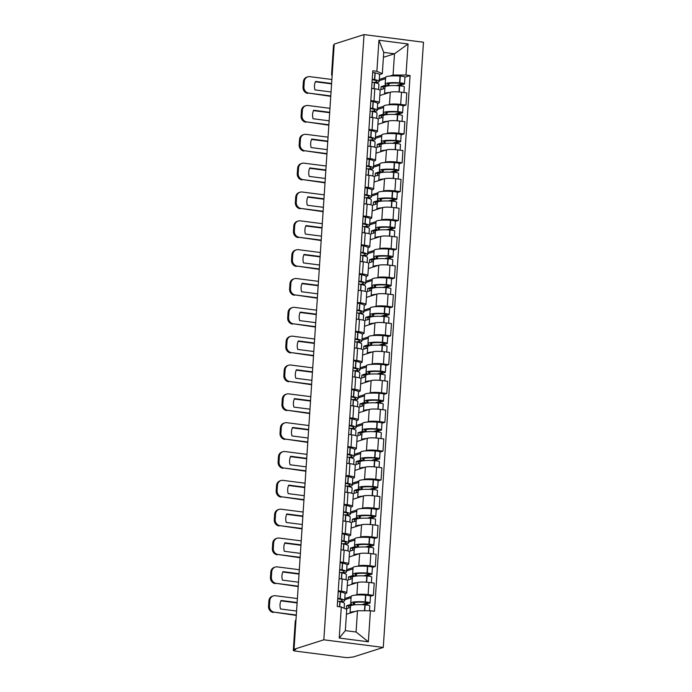 <?xml version="1.0" encoding="UTF-8"?>
<svg xmlns="http://www.w3.org/2000/svg" width="692" height="692" viewBox="0 0 692 692"><rect width="100%" height="100%" fill="white"/><g stroke="black" fill="none" stroke-linecap="round" stroke-linejoin="round"><path stroke-width="1.04" d="M294.031 649.286L295.769 649.511L293.581 650.212A3.754 0.58 -176.2 0 0 293.304 650.402A3.754 0.58 -176.2 0 0 295.631 651.103L344.677 657.4A3.754 0.58 -176.2 0 0 349.555 657.391L353.474 656.924L383.273 647.444L423.469 42.229L364.027 34.6L323.83 639.806L294.031 649.286L334.227 44.08L364.027 34.6M332.272 73.525L331.875 73.655A3.754 0.58 3.8 0 0 331.598 73.845L333.501 45.196A3.754 0.58 3.8 0 1 333.778 44.997L331.875 73.655A3.754 3.443 72.3 0 0 332.151 75.411M383.273 647.444L323.83 639.806M355.446 595.12L356.899 594.653A8.624 1.341 3.8 0 1 368.118 594.644L373.403 595.328L374.216 583.122L368.931 582.448A8.624 1.341 -176.2 0 0 357.712 582.456L347.254 585.778M344.798 598.502L351.147 596.487M346.787 592.828L347.6 580.623A8.624 1.341 -176.2 0 0 342.237 579.022L341.433 591.219A8.624 1.341 3.8 0 1 346.787 592.828A8.624 1.341 3.8 0 1 346.156 593.278L345.048 593.632M341.433 591.219L338.267 590.812M370.48 596.253L373.403 595.328M342.237 579.022L339.08 578.616M357.357 566.281L358.811 565.814A8.624 1.341 3.8 0 1 370.03 565.805L375.323 566.488L376.128 554.283L370.843 553.609A8.624 1.341 -176.2 0 0 359.624 553.617L349.175 556.948M346.718 569.672L353.067 567.648M340.187 561.973L343.344 562.38A8.624 1.341 3.8 0 1 348.707 563.989A8.624 1.341 3.8 0 1 348.067 564.438L346.96 564.793M372.391 567.414L375.323 566.488M348.707 563.989L349.512 551.784A8.624 1.341 -176.2 0 0 344.158 550.183L340.992 549.777M359.278 537.442L360.731 536.983A8.624 1.341 3.8 0 1 371.95 536.975L377.235 537.649L378.048 525.453L372.763 524.77A8.624 1.341 -176.2 0 0 361.544 524.778L351.086 528.108M348.63 540.833L354.979 538.808M342.099 533.143L345.256 533.541A8.624 1.341 3.8 0 1 350.619 535.15A8.624 1.341 3.8 0 1 349.988 535.599L348.872 535.954M374.311 538.584L377.235 537.649M350.619 535.15L351.432 522.953A8.624 1.341 -176.2 0 0 346.069 521.344L342.912 520.938M361.189 508.603L362.643 508.144A8.624 1.341 3.8 0 1 373.862 508.136L379.147 508.81L379.96 496.614L374.675 495.93A8.624 1.341 -176.2 0 0 363.456 495.948L353.007 499.269M350.55 511.993L356.89 509.978M344.01 504.304L347.176 504.71A8.624 1.341 3.8 0 1 352.539 506.31A8.624 1.341 3.8 0 1 351.899 506.76L350.792 507.115M376.223 509.744L379.147 508.81M352.539 506.31L353.344 494.114A8.624 1.341 -176.2 0 0 347.99 492.505L344.824 492.099M363.11 479.772L364.563 479.305A8.624 1.341 3.8 0 1 375.782 479.297L381.067 479.971L381.88 467.775L376.586 467.1A8.624 1.341 -176.2 0 0 365.367 467.109L354.918 470.43M352.462 483.154L358.811 481.139M345.931 475.465L349.088 475.871A8.624 1.341 3.8 0 1 354.451 477.471A8.624 1.341 3.8 0 1 353.811 477.93L352.704 478.284M378.143 480.905L381.067 479.971M354.451 477.471L355.264 465.275A8.624 1.341 -176.2 0 0 349.901 463.666L346.744 463.268M365.021 450.933L366.475 450.466A8.624 1.341 3.8 0 1 377.694 450.457L382.979 451.141L383.792 438.936L378.507 438.261A8.624 1.341 -176.2 0 0 367.288 438.27L356.838 441.591M354.382 454.315L360.722 452.3M347.842 446.625L351.008 447.032A8.624 1.341 3.8 0 1 356.363 448.641A8.624 1.341 3.8 0 1 355.731 449.091L354.624 449.445M380.055 452.066L382.979 451.141M356.363 448.641L357.176 436.436A8.624 1.341 -176.2 0 0 351.813 434.835L348.656 434.429M366.933 422.094L368.395 421.636A8.624 1.341 3.8 0 1 379.614 421.627L384.899 422.302L385.703 410.105L380.418 409.422A8.624 1.341 -176.2 0 0 369.199 409.43L358.75 412.761M356.293 425.485L362.643 423.461M349.763 417.786L352.92 418.193A8.624 1.341 3.8 0 1 358.283 419.802A8.624 1.341 3.8 0 1 357.643 420.252L356.536 420.606M381.967 423.236L384.899 422.302M358.283 419.802L359.096 407.605A8.624 1.341 -176.2 0 0 353.733 405.996L350.567 405.59M368.853 393.255L370.307 392.797A8.624 1.341 3.8 0 1 381.526 392.788L386.811 393.463L387.624 381.266L382.339 380.583A8.624 1.341 -176.2 0 0 371.12 380.591L360.662 383.922M358.205 396.646L364.554 394.622M351.674 388.956L354.84 389.362A8.624 1.341 3.8 0 1 360.195 390.963A8.624 1.341 3.8 0 1 359.563 391.413L358.456 391.767M383.887 394.397L386.811 393.463M360.195 390.963L361.008 378.766A8.624 1.341 -176.2 0 0 355.645 377.157L352.488 376.751M370.765 364.425L372.218 363.957A8.624 1.341 3.8 0 1 383.437 363.949L388.731 364.623L389.535 352.427L384.25 351.752A8.624 1.341 -176.2 0 0 373.031 351.761L362.582 355.082M360.125 367.807L366.475 365.791M353.595 360.117L356.752 360.523A8.624 1.341 3.8 0 1 362.115 362.124A8.624 1.341 3.8 0 1 361.475 362.582L360.368 362.928M385.799 365.558L388.731 364.623M362.115 362.124L362.919 349.927A8.624 1.341 -176.2 0 0 357.565 348.318L354.399 347.912M372.685 335.585L374.138 335.118A8.624 1.341 3.8 0 1 385.358 335.11L390.643 335.793L391.456 323.588L386.171 322.913A8.624 1.341 -176.2 0 0 374.952 322.922L364.494 326.243M362.037 338.968L368.386 336.952M355.506 331.278L358.664 331.684A8.624 1.341 3.8 0 1 364.027 333.293A8.624 1.341 3.8 0 1 363.395 333.743L362.279 334.098M387.719 336.719L390.643 335.793M364.027 333.293L364.84 321.088A8.624 1.341 -176.2 0 0 359.477 319.488L356.319 319.081M374.597 306.746L376.05 306.288A8.624 1.341 3.8 0 1 387.269 306.271L392.554 306.954L393.367 294.749L388.082 294.074A8.624 1.341 -176.2 0 0 376.863 294.083L366.414 297.413M363.957 310.137L370.298 308.113M357.418 302.439L360.584 302.845A8.624 1.341 3.8 0 1 365.947 304.454A8.624 1.341 3.8 0 1 365.307 304.904L364.2 305.258M389.631 307.888L392.554 306.954M365.947 304.454L366.751 292.249A8.624 1.341 -176.2 0 0 361.397 290.649L358.231 290.242M376.517 277.907L377.97 277.449A8.624 1.341 3.8 0 1 389.189 277.44L394.475 278.115L395.288 265.918L389.994 265.235A8.624 1.341 -176.2 0 0 378.775 265.244L368.326 268.574M365.869 281.298L372.218 279.274M359.338 273.608L362.496 274.015A8.624 1.341 3.8 0 1 367.859 275.615A8.624 1.341 3.8 0 1 367.218 276.065L366.111 276.419M391.551 279.049L394.475 278.115M367.859 275.615L368.672 263.418A8.624 1.341 -176.2 0 0 363.309 261.81L360.151 261.403M378.429 249.077L379.882 248.61A8.624 1.341 3.8 0 1 391.101 248.601L396.386 249.276L397.199 237.079L391.914 236.396A8.624 1.341 -176.2 0 0 380.695 236.413L370.246 239.735M367.781 252.459L374.13 250.443M361.25 244.769L364.416 245.176A8.624 1.341 3.8 0 1 369.77 246.776A8.624 1.341 3.8 0 1 369.139 247.234L368.032 247.58M393.463 250.21L396.386 249.276M369.77 246.776L370.583 234.579A8.624 1.341 -176.2 0 0 365.22 232.97L362.063 232.564M380.34 220.238L381.802 219.771A8.624 1.341 3.8 0 1 393.021 219.762L398.307 220.445L399.111 208.24L393.826 207.565A8.624 1.341 -176.2 0 0 382.607 207.574L372.158 210.896M369.701 223.62L376.05 221.604M363.17 215.93L366.327 216.337A8.624 1.341 3.8 0 1 371.69 217.945A8.624 1.341 3.8 0 1 371.05 218.395L369.943 218.75M395.374 221.371L398.307 220.445M371.69 217.945L372.504 205.74A8.624 1.341 -176.2 0 0 367.141 204.14L363.975 203.733M382.261 191.399L383.714 190.94A8.624 1.341 3.8 0 1 394.933 190.923L400.218 191.606L401.031 179.401L395.746 178.726A8.624 1.341 -176.2 0 0 384.527 178.735L374.069 182.065M371.613 194.789L377.962 192.765M365.082 187.091L368.248 187.497A8.624 1.341 3.8 0 1 373.602 189.106A8.624 1.341 3.8 0 1 372.971 189.556L371.863 189.911M397.295 192.532L400.218 191.606M373.602 189.106L374.415 176.901A8.624 1.341 -176.2 0 0 369.052 175.301L365.895 174.894M384.172 162.559L385.626 162.101A8.624 1.341 3.8 0 1 396.845 162.092L402.138 162.767L402.943 150.571L397.658 149.887A8.624 1.341 -176.2 0 0 386.439 149.896L375.99 153.226M373.533 165.95L379.882 163.926M367.002 158.26L370.159 158.667A8.624 1.341 3.8 0 1 375.522 160.267A8.624 1.341 3.8 0 1 374.882 160.717L373.775 161.072M399.206 163.701L402.138 162.767M375.522 160.267L376.327 148.071A8.624 1.341 -176.2 0 0 370.973 146.462L367.807 146.055M386.093 133.72L387.546 133.262A8.624 1.341 3.8 0 1 398.765 133.253L404.05 133.928L404.863 121.731L399.578 121.048A8.624 1.341 -176.2 0 0 388.359 121.065L377.901 124.387M375.445 137.111L381.794 135.096M368.914 129.421L372.071 129.828A8.624 1.341 3.8 0 1 377.434 131.428A8.624 1.341 3.8 0 1 376.803 131.887L375.687 132.233M401.126 134.862L404.05 133.928M377.434 131.428L378.247 119.232A8.624 1.341 -176.2 0 0 372.884 117.623L369.727 117.216M388.004 104.89L389.458 104.423A8.624 1.341 3.8 0 1 400.677 104.414L405.962 105.097L406.775 92.892L401.49 92.218A8.624 1.341 -176.2 0 0 390.271 92.226L379.822 95.548M377.365 108.272L383.705 106.257M370.825 100.582L373.991 100.989A8.624 1.341 3.8 0 1 379.354 102.598A8.624 1.341 3.8 0 1 378.714 103.047L377.607 103.402M403.038 106.023L405.962 105.097M379.354 102.598L380.159 90.392A8.624 1.341 -176.2 0 0 374.805 88.792L371.639 88.386M357.487 610.751L370.419 610.742L368.352 641.795L339.236 638.059L341.303 607.005L346.744 609.375L345.334 630.628L356.077 632.012L357.487 610.751L346.415 614.28M383.411 57.315L394.483 53.794L383.74 52.41L382.321 73.672L376.88 71.302L372.806 70.774L337.229 606.477L341.303 607.005M376.88 71.302L378.948 40.24L408.064 43.985L405.996 75.039L393.073 75.047L394.483 53.794L408.064 43.985M370.419 610.742L374.484 611.261L410.071 75.558L405.996 75.039M379.277 79.442L385.626 77.418M389.925 76.051L393.073 75.047M382.321 73.672L379.519 74.563M404.958 77.184L410.071 75.558M368.352 641.795L356.077 632.012M339.236 638.059L345.334 630.628M383.74 52.41L378.948 40.24M337.739 598.718L338.578 598.865A11.816 1.834 3.8 0 1 342.229 600.448A11.816 1.834 3.8 0 1 341.355 601.071A11.816 1.834 3.8 0 1 339.123 601.478M340.905 601.85A14.255 2.214 -176.2 0 0 343.613 601.357A14.255 2.214 -176.2 0 0 344.659 600.613A14.255 2.214 -176.2 0 0 340.256 598.701L340.057 598.658A4.732 0.735 -176.2 0 0 337.765 598.321M344.659 600.613L345.109 593.866A14.255 2.214 -176.2 0 0 340.706 591.954L340.507 591.911A4.732 0.735 -176.2 0 0 338.215 591.573M337.575 601.279A4.732 0.735 3.8 0 1 339.867 601.616L340.057 601.659A14.255 2.214 3.8 0 1 344.46 603.571L344.158 608.242M355.1 611.512A14.255 2.214 -176.2 0 0 350.057 612.861L350.507 606.114A14.255 2.214 3.8 0 1 364.9 604.843L365.168 604.869A4.732 0.735 3.8 0 1 369.839 605.915L369.519 610.742M364.58 604.825L369.684 603.199A4.732 0.735 -176.2 0 0 370.03 602.957A4.732 0.735 -176.2 0 0 365.367 601.91L365.099 601.893A14.255 2.214 -176.2 0 0 350.706 603.156A14.255 2.214 -176.2 0 0 351.796 604.099L346.606 605.751L346.407 608.709L350.42 607.429M370.03 602.957L370.48 596.21A4.732 0.735 -176.2 0 0 365.817 595.163L365.54 595.146A14.255 2.214 -176.2 0 0 351.155 596.409L350.706 603.156M351.069 597.724L344.72 599.748M354.555 602.55L354.442 604.263A11.816 1.834 3.8 0 1 353.136 603.312A11.816 1.834 3.8 0 1 365.065 602.265L367.599 602.793L361.838 604.696M348.725 607.965L348.855 606.036L354.442 604.263M297.404 598.554L275.373 595.726A5.622 5.173 72.3 0 0 273.297 595.916A5.622 5.173 72.3 0 0 269.802 600.604L269.447 605.967A5.622 5.173 72.3 0 0 274.283 612.178L296.28 615.413M296.306 615.006L274.283 612.178M348.855 606.036L346.606 605.751M297.11 602.94L280.9 600.855M273.357 612.472A5.622 5.173 -107.7 0 1 268.531 606.261L269.447 605.967M269.802 600.604L268.885 600.898L268.531 606.261M268.885 600.898A5.622 5.173 -107.7 0 1 272.38 596.201L273.297 595.916M296.574 611.036L280.511 608.969A11.626 10.683 72.3 0 1 281.073 600.466L297.136 602.533M339.66 569.879L340.49 570.026A11.816 1.834 3.8 0 1 344.14 571.618A11.816 1.834 3.8 0 1 343.275 572.232A11.816 1.834 3.8 0 1 341.035 572.639M342.825 573.011A14.255 2.214 -176.2 0 0 345.524 572.526A14.255 2.214 -176.2 0 0 346.58 571.774A14.255 2.214 -176.2 0 0 342.168 569.862L341.978 569.819A4.732 0.735 -176.2 0 0 339.685 569.481M346.58 571.774L347.021 565.027A14.255 2.214 -176.2 0 0 342.618 563.115L342.428 563.072A4.732 0.735 -176.2 0 0 340.135 562.734M339.487 572.44A4.732 0.735 3.8 0 1 341.779 572.777L341.978 572.82A14.255 2.214 3.8 0 1 346.381 574.732L346.043 579.74M357.02 582.673A14.255 2.214 -176.2 0 0 351.977 584.022L352.427 577.275A14.255 2.214 3.8 0 1 366.812 576.012L367.08 576.029A4.732 0.735 3.8 0 1 371.751 577.076L371.379 582.759M366.5 575.986L371.604 574.369A4.732 0.735 -176.2 0 0 371.95 574.118A4.732 0.735 -176.2 0 0 367.279 573.071L367.011 573.054A14.255 2.214 -176.2 0 0 352.617 574.317A14.255 2.214 -176.2 0 0 353.707 575.26L348.517 576.912L348.318 579.87L352.34 578.59M371.95 574.118L372.4 567.371A4.732 0.735 -176.2 0 0 367.729 566.324L367.461 566.307A14.255 2.214 -176.2 0 0 353.067 567.57L352.617 574.317M352.981 568.885L346.631 570.909M356.475 573.711L356.363 575.424A11.816 1.834 3.8 0 1 355.057 574.481A11.816 1.834 3.8 0 1 366.985 573.426L369.519 573.953L363.75 575.856M350.645 579.135L350.766 577.197L356.363 575.424M299.316 569.715L277.284 566.895A5.622 5.173 72.3 0 0 275.217 567.077A5.622 5.173 72.3 0 0 271.722 571.765L271.368 577.128A5.622 5.173 72.3 0 0 276.195 583.339L298.2 586.574M298.226 586.167L276.195 583.339M350.766 577.197L348.517 576.912M299.03 574.101L282.82 572.016M275.278 583.633A5.622 5.173 -107.7 0 1 270.442 577.422L271.368 577.128M271.722 571.765L270.806 572.059L270.442 577.422M270.806 572.059A5.622 5.173 -107.7 0 1 274.292 567.371L275.217 567.077M298.486 582.197L282.423 580.138A11.626 10.683 72.3 0 1 282.993 571.635L299.056 573.694M341.571 541.04L342.41 541.196A11.816 1.834 3.8 0 1 346.061 542.779A11.816 1.834 3.8 0 1 345.187 543.393A11.816 1.834 3.8 0 1 342.947 543.8M344.737 544.18A14.255 2.214 -176.2 0 0 347.445 543.687A14.255 2.214 -176.2 0 0 348.491 542.943A14.255 2.214 -176.2 0 0 344.088 541.023L343.889 540.988A4.732 0.735 -176.2 0 0 341.597 540.651M348.491 542.943L348.941 536.196A14.255 2.214 -176.2 0 0 344.538 534.276L344.339 534.241A4.732 0.735 -176.2 0 0 342.047 533.904M341.407 543.609A4.732 0.735 3.8 0 1 343.699 543.938L343.889 543.981A14.255 2.214 3.8 0 1 348.292 545.902L347.964 550.901M358.932 553.834A14.255 2.214 -176.2 0 0 353.889 555.183L354.339 548.436A14.255 2.214 3.8 0 1 368.732 547.173L369 547.19A4.732 0.735 3.8 0 1 373.671 548.237L373.291 553.92M368.412 547.156L373.516 545.53A4.732 0.735 -176.2 0 0 373.862 545.279A4.732 0.735 -176.2 0 0 369.199 544.232L368.931 544.215A14.255 2.214 -176.2 0 0 354.538 545.478A14.255 2.214 -176.2 0 0 355.627 546.421L350.429 548.073L350.238 551.031L354.252 549.751M373.862 545.279L374.311 538.532A4.732 0.735 -176.2 0 0 369.64 537.485L369.372 537.468A14.255 2.214 -176.2 0 0 354.987 538.731L354.538 545.478M354.901 540.054L348.552 542.07M358.387 544.872L358.274 546.585A11.816 1.834 3.8 0 1 356.968 545.642A11.816 1.834 3.8 0 1 368.897 544.595L371.431 545.123L365.661 547.017M352.557 550.296L352.686 548.367L358.274 546.585M301.236 540.885L279.205 538.056A5.622 5.173 72.3 0 0 277.129 538.238A5.622 5.173 72.3 0 0 273.634 542.935L273.279 548.289A5.622 5.173 72.3 0 0 278.106 554.508L300.112 557.743M300.138 557.337L278.106 554.508M352.686 548.367L350.429 548.073M300.942 545.261L284.732 543.185M277.189 554.794A5.622 5.173 -107.7 0 1 272.363 548.583L273.279 548.289M273.634 542.935L272.717 543.22L272.363 548.583M272.717 543.22A5.622 5.173 -107.7 0 1 276.212 538.532L277.129 538.238M300.406 553.358L284.343 551.299A11.626 10.683 72.3 0 1 284.905 542.796L300.968 544.855M343.492 512.201L344.322 512.357A11.816 1.834 3.8 0 1 347.972 513.94A11.816 1.834 3.8 0 1 347.107 514.563A11.816 1.834 3.8 0 1 344.867 514.969M346.657 515.341A14.255 2.214 -176.2 0 0 349.356 514.848A14.255 2.214 -176.2 0 0 350.403 514.104A14.255 2.214 -176.2 0 0 346 512.192L345.81 512.149A4.732 0.735 -176.2 0 0 343.517 511.812M350.403 514.104L350.853 507.357A14.255 2.214 -176.2 0 0 346.45 505.445L346.26 505.402A4.732 0.735 -176.2 0 0 343.967 505.065M343.318 514.77A4.732 0.735 3.8 0 1 345.611 515.107L345.81 515.142A14.255 2.214 3.8 0 1 350.213 517.062L349.875 522.062M360.852 525.003A14.255 2.214 -176.2 0 0 355.809 526.344L356.259 519.597A14.255 2.214 3.8 0 1 370.644 518.334L370.912 518.351A4.732 0.735 3.8 0 1 375.583 519.398L375.202 525.081M370.332 518.317L375.427 516.69A4.732 0.735 -176.2 0 0 375.782 516.44A4.732 0.735 -176.2 0 0 371.111 515.393L370.843 515.376A14.255 2.214 -176.2 0 0 356.449 516.639A14.255 2.214 -176.2 0 0 357.539 517.59L352.349 519.242L352.15 522.192L356.164 520.92M375.782 516.44L376.232 509.693A4.732 0.735 -176.2 0 0 371.561 508.646L371.293 508.629A14.255 2.214 -176.2 0 0 356.899 509.892L356.449 516.639M356.812 511.215L350.463 513.23M360.307 516.042L360.186 517.746A11.816 1.834 3.8 0 1 358.88 516.803A11.816 1.834 3.8 0 1 370.817 515.756L373.351 516.284L367.582 518.187M354.468 521.457L354.598 519.528L360.186 517.746M303.148 512.045L281.116 509.217A5.622 5.173 72.3 0 0 279.04 509.398A5.622 5.173 72.3 0 0 275.554 514.095L275.191 519.458A5.622 5.173 72.3 0 0 280.026 525.669L302.032 528.904M302.058 528.498L280.026 525.669M354.598 519.528L352.349 519.242M302.854 516.422L286.652 514.346M279.11 525.963A5.622 5.173 -107.7 0 1 274.274 519.744L275.191 519.458M275.554 514.095L274.629 514.39L274.274 519.744M274.629 514.39A5.622 5.173 -107.7 0 1 278.123 509.693L279.04 509.398M302.317 524.519L286.254 522.46A11.626 10.683 72.3 0 1 286.817 513.957L302.888 516.016M345.403 483.371L346.242 483.518A11.816 1.834 3.8 0 1 349.892 485.101A11.816 1.834 3.8 0 1 349.019 485.723A11.816 1.834 3.8 0 1 346.778 486.13M348.569 486.502A14.255 2.214 -176.2 0 0 351.268 486.009A14.255 2.214 -176.2 0 0 352.323 485.265A14.255 2.214 -176.2 0 0 347.92 483.353L347.721 483.31A4.732 0.735 -176.2 0 0 345.429 482.973M352.323 485.265L352.773 478.518A14.255 2.214 -176.2 0 0 348.361 476.606L348.171 476.563A4.732 0.735 -176.2 0 0 345.879 476.226M345.23 485.931A4.732 0.735 3.8 0 1 347.522 486.268L347.721 486.312A14.255 2.214 3.8 0 1 352.124 488.223L351.796 493.232M362.764 496.164A14.255 2.214 -176.2 0 0 357.721 497.513L358.171 490.758A14.255 2.214 3.8 0 1 372.564 489.495L372.832 489.512A4.732 0.735 3.8 0 1 377.495 490.567L377.123 496.251M372.244 489.478L377.348 487.851A4.732 0.735 -176.2 0 0 377.694 487.609A4.732 0.735 -176.2 0 0 373.023 486.562L372.754 486.537A14.255 2.214 -176.2 0 0 358.37 487.808A14.255 2.214 -176.2 0 0 359.451 488.751L354.261 490.403L354.07 493.361L358.084 492.081M377.694 487.609L378.143 480.862A4.732 0.735 -176.2 0 0 373.472 479.816L373.204 479.79A14.255 2.214 -176.2 0 0 358.811 481.061L358.37 487.808M358.724 482.376L352.384 484.391M362.219 487.203L362.106 488.915A11.816 1.834 3.8 0 1 360.8 487.964A11.816 1.834 3.8 0 1 372.728 486.917L375.263 487.445L369.493 489.348M356.389 492.618L356.518 490.689L362.106 488.915M305.06 483.206L283.037 480.378A5.622 5.173 72.3 0 0 280.961 480.568A5.622 5.173 72.3 0 0 277.466 485.256L277.111 490.619A5.622 5.173 72.3 0 0 281.938 496.83L303.944 500.065M303.97 499.659L281.938 496.83M356.518 490.689L354.261 490.403M304.774 487.592L288.564 485.507M281.021 497.124A5.622 5.173 -107.7 0 1 276.195 490.913L277.111 490.619M277.466 485.256L276.549 485.55L276.195 490.913M276.549 485.55A5.622 5.173 -107.7 0 1 280.044 480.853L280.961 480.568M304.238 495.688L288.175 493.621A11.626 10.683 72.3 0 1 288.737 485.118L304.8 487.185M347.323 454.532L348.154 454.679A11.816 1.834 3.8 0 1 351.804 456.27A11.816 1.834 3.8 0 1 350.93 456.884A11.816 1.834 3.8 0 1 348.699 457.291M350.481 457.663A14.255 2.214 -176.2 0 0 353.188 457.178A14.255 2.214 -176.2 0 0 354.235 456.426A14.255 2.214 -176.2 0 0 349.832 454.514L349.642 454.471A4.732 0.735 -176.2 0 0 347.349 454.134M354.235 456.426L354.685 449.679A14.255 2.214 -176.2 0 0 350.282 447.767L350.083 447.724A4.732 0.735 -176.2 0 0 347.791 447.387M347.15 457.092A4.732 0.735 3.8 0 1 349.443 457.429L349.633 457.473A14.255 2.214 3.8 0 1 354.045 459.384L353.707 464.393M364.675 467.325A14.255 2.214 -176.2 0 0 359.641 468.674L360.082 461.927A14.255 2.214 3.8 0 1 374.476 460.664L374.744 460.682A4.732 0.735 3.8 0 1 379.415 461.728L379.034 467.411M374.156 460.638L379.259 459.021A4.732 0.735 -176.2 0 0 379.614 458.77A4.732 0.735 -176.2 0 0 374.943 457.723L374.675 457.706A14.255 2.214 -176.2 0 0 360.281 458.969A14.255 2.214 -176.2 0 0 361.371 459.912L356.181 461.564L355.982 464.522L359.996 463.242M379.614 458.77L380.055 452.023A4.732 0.735 -176.2 0 0 375.393 450.976L375.125 450.959A14.255 2.214 -176.2 0 0 360.731 452.222L360.281 458.969M360.644 453.537L354.295 455.561M364.13 458.363L364.018 460.076A11.816 1.834 3.8 0 1 362.712 459.125A11.816 1.834 3.8 0 1 374.64 458.078L377.175 458.606L371.414 460.509M358.3 463.787L358.43 461.849L364.018 460.076M306.98 454.367L284.948 451.539A5.622 5.173 72.3 0 0 282.872 451.729A5.622 5.173 72.3 0 0 279.378 456.417L279.023 461.78A5.622 5.173 72.3 0 0 283.858 467.991L305.855 471.226M305.89 470.819L283.858 467.991M358.43 461.849L356.181 461.564M306.686 458.753L290.476 456.668M282.942 468.285A5.622 5.173 -107.7 0 1 278.106 462.074L279.023 461.78M279.378 456.417L278.461 456.711L278.106 462.074M278.461 456.711A5.622 5.173 -107.7 0 1 281.955 452.023L282.872 451.729M306.149 466.849L290.086 464.782A11.626 10.683 72.3 0 1 290.649 456.279L306.712 458.346M349.235 425.692L350.065 425.839A11.816 1.834 3.8 0 1 353.724 427.431A11.816 1.834 3.8 0 1 352.851 428.045A11.816 1.834 3.8 0 1 350.61 428.452M352.401 428.824A14.255 2.214 -176.2 0 0 355.1 428.339A14.255 2.214 -176.2 0 0 356.155 427.595A14.255 2.214 -176.2 0 0 351.752 425.675L351.553 425.632A4.732 0.735 -176.2 0 0 349.261 425.303M356.155 427.595L356.605 420.848A14.255 2.214 -176.2 0 0 352.193 418.928L352.003 418.885A4.732 0.735 -176.2 0 0 349.711 418.556M349.062 428.253A4.732 0.735 3.8 0 1 351.354 428.59L351.553 428.633A14.255 2.214 3.8 0 1 355.956 430.545L355.627 435.553M366.596 438.486A14.255 2.214 -176.2 0 0 361.553 439.835L362.002 433.088A14.255 2.214 3.8 0 1 376.396 431.825L376.664 431.843A4.732 0.735 3.8 0 1 381.327 432.889L380.955 438.572M376.076 431.799L381.18 430.182A4.732 0.735 -176.2 0 0 381.526 429.931A4.732 0.735 -176.2 0 0 376.855 428.884L376.586 428.867A14.255 2.214 -176.2 0 0 362.201 430.13A14.255 2.214 -176.2 0 0 363.283 431.073L358.093 432.725L357.894 435.683L361.916 434.403M381.526 429.931L381.975 423.184A4.732 0.735 -176.2 0 0 377.304 422.137L377.036 422.12A14.255 2.214 -176.2 0 0 362.643 423.383L362.201 430.13M362.556 424.698L356.207 426.722M366.051 429.524L365.938 431.237A11.816 1.834 3.8 0 1 364.632 430.294A11.816 1.834 3.8 0 1 376.56 429.248L379.095 429.767L373.325 431.67M360.221 434.948L360.35 433.019L365.938 431.237M308.892 425.537L286.86 422.708A5.622 5.173 72.3 0 0 284.793 422.89A5.622 5.173 72.3 0 0 281.298 427.587L280.943 432.941A5.622 5.173 72.3 0 0 285.77 439.161L307.776 442.396M307.802 441.989L285.77 439.161M360.35 433.019L358.093 432.725M308.606 429.914L292.396 427.838M284.853 439.446A5.622 5.173 -107.7 0 1 280.026 433.235L280.943 432.941M281.298 427.587L280.381 427.872L280.026 433.235M280.381 427.872A5.622 5.173 -107.7 0 1 283.876 423.184L284.793 422.89M308.07 438.01L291.998 435.951A11.626 10.683 72.3 0 1 292.569 427.448L308.632 429.507M351.147 396.853L351.986 397.009A11.816 1.834 3.8 0 1 355.636 398.592A11.816 1.834 3.8 0 1 354.762 399.215A11.816 1.834 3.8 0 1 352.531 399.621M354.313 399.993A14.255 2.214 -176.2 0 0 357.02 399.5A14.255 2.214 -176.2 0 0 358.067 398.756A14.255 2.214 -176.2 0 0 353.664 396.845L353.465 396.801A4.732 0.735 -176.2 0 0 351.173 396.464M358.067 398.756L358.517 392.009A14.255 2.214 -176.2 0 0 354.114 390.089L353.915 390.054A4.732 0.735 -176.2 0 0 351.623 389.717M350.982 399.422A4.732 0.735 3.8 0 1 353.275 399.76L353.465 399.794A14.255 2.214 3.8 0 1 357.868 401.715L357.539 406.714M368.507 409.655A14.255 2.214 -176.2 0 0 363.464 410.996L363.914 404.249A14.255 2.214 3.8 0 1 378.308 402.986L378.576 403.003A4.732 0.735 3.8 0 1 383.247 404.05L382.866 409.733M377.988 402.969L383.091 401.343A4.732 0.735 -176.2 0 0 383.437 401.092A4.732 0.735 -176.2 0 0 378.775 400.045L378.507 400.028A14.255 2.214 -176.2 0 0 364.113 401.291A14.255 2.214 -176.2 0 0 365.203 402.234L360.013 403.886L359.814 406.844L363.828 405.573M383.437 401.092L383.887 394.345A4.732 0.735 -176.2 0 0 379.225 393.298L378.948 393.281A14.255 2.214 -176.2 0 0 364.563 394.544L364.113 401.291M364.476 395.867L358.127 397.883M367.962 400.694L367.85 402.398A11.816 1.834 3.8 0 1 366.544 401.455A11.816 1.834 3.8 0 1 378.472 400.409L381.007 400.936L375.246 402.839M362.132 406.109L362.262 404.18L367.85 402.398M310.812 396.698L288.78 393.869A5.622 5.173 72.3 0 0 286.704 394.051A5.622 5.173 72.3 0 0 283.21 398.748L282.855 404.111A5.622 5.173 72.3 0 0 287.69 410.321L309.687 413.557M309.713 413.15L287.69 410.321M362.262 404.18L360.013 403.886M310.518 401.075L294.308 398.999M286.765 410.615A5.622 5.173 -107.7 0 1 281.938 404.396L282.855 404.111M283.21 398.748L282.293 399.042L281.938 404.396M282.293 399.042A5.622 5.173 -107.7 0 1 285.787 394.345L286.704 394.051M309.981 409.171L293.918 407.112A11.626 10.683 72.3 0 1 294.481 398.609L310.544 400.668M353.067 368.023L353.897 368.17A11.816 1.834 3.8 0 1 357.548 369.753A11.816 1.834 3.8 0 1 356.683 370.376A11.816 1.834 3.8 0 1 354.442 370.782M356.233 371.154A14.255 2.214 -176.2 0 0 358.932 370.661A14.255 2.214 -176.2 0 0 359.987 369.917A14.255 2.214 -176.2 0 0 355.576 368.006L355.385 367.962A4.732 0.735 -176.2 0 0 353.093 367.625M359.987 369.917L360.428 363.17A14.255 2.214 -176.2 0 0 356.025 361.259L355.835 361.215A4.732 0.735 -176.2 0 0 353.543 360.878M352.894 370.583A4.732 0.735 3.8 0 1 355.186 370.921L355.385 370.964A14.255 2.214 3.8 0 1 359.788 372.876L359.451 377.884M370.428 380.816A14.255 2.214 -176.2 0 0 365.385 382.157L365.834 375.41A14.255 2.214 3.8 0 1 380.219 374.147L380.488 374.164A4.732 0.735 3.8 0 1 385.159 375.22L384.787 380.903M379.908 374.13L385.012 372.504A4.732 0.735 -176.2 0 0 385.358 372.261A4.732 0.735 -176.2 0 0 380.687 371.206L380.418 371.189A14.255 2.214 -176.2 0 0 366.025 372.46A14.255 2.214 -176.2 0 0 367.115 373.403L361.925 375.055L361.726 378.014L365.748 376.733M385.358 372.261L385.807 365.514A4.732 0.735 -176.2 0 0 381.136 364.459L380.868 364.442A14.255 2.214 -176.2 0 0 366.475 365.705L366.025 372.46M366.388 367.028L360.039 369.044M369.883 371.855L369.77 373.559A11.816 1.834 3.8 0 1 368.464 372.616A11.816 1.834 3.8 0 1 380.392 371.569L382.927 372.097L377.157 374M364.053 377.27L364.174 375.341L369.77 373.559M312.723 367.859L290.692 365.03A5.622 5.173 72.3 0 0 288.625 365.212A5.622 5.173 72.3 0 0 285.13 369.909L284.775 375.272A5.622 5.173 72.3 0 0 289.602 381.482L311.608 384.717M311.634 384.311L289.602 381.482M364.174 375.341L361.925 375.055M312.438 372.244L296.228 370.159M288.685 381.776A5.622 5.173 -107.7 0 1 283.85 375.566L284.775 375.272M285.13 369.909L284.213 370.203L283.85 375.566M284.213 370.203A5.622 5.173 -107.7 0 1 287.699 365.506L288.625 365.212M311.893 380.34L295.83 378.273A11.626 10.683 72.3 0 1 296.401 369.77L312.464 371.838M354.979 339.184L355.818 339.331A11.816 1.834 3.8 0 1 359.468 340.922A11.816 1.834 3.8 0 1 358.594 341.537A11.816 1.834 3.8 0 1 356.354 341.943M358.145 342.315A14.255 2.214 -176.2 0 0 360.852 341.831A14.255 2.214 -176.2 0 0 361.899 341.078A14.255 2.214 -176.2 0 0 357.496 339.167L357.297 339.123A4.732 0.735 -176.2 0 0 355.005 338.786M361.899 341.078L362.349 334.331A14.255 2.214 -176.2 0 0 357.946 332.42L357.747 332.376A4.732 0.735 -176.2 0 0 355.454 332.039M354.814 341.744A4.732 0.735 3.8 0 1 357.107 342.082L357.297 342.125A14.255 2.214 3.8 0 1 361.7 344.036L361.371 349.045M372.339 351.977A14.255 2.214 -176.2 0 0 367.296 353.327L367.746 346.58A14.255 2.214 3.8 0 1 382.14 345.317L382.408 345.334A4.732 0.735 3.8 0 1 387.079 346.381L386.698 352.064M381.82 345.291L386.923 343.665A4.732 0.735 -176.2 0 0 387.269 343.422A4.732 0.735 -176.2 0 0 382.607 342.376L382.339 342.358A14.255 2.214 -176.2 0 0 367.945 343.621A14.255 2.214 -176.2 0 0 369.035 344.564L363.836 346.216L363.646 349.175L367.66 347.894M387.269 343.422L387.719 336.675A4.732 0.735 -176.2 0 0 383.048 335.629L382.78 335.611A14.255 2.214 -176.2 0 0 368.395 336.874L367.945 343.621M368.308 338.189L361.959 340.213M371.794 343.016L371.682 344.728A11.816 1.834 3.8 0 1 370.376 343.777A11.816 1.834 3.8 0 1 382.304 342.73L384.838 343.258L379.069 345.161M365.964 348.431L366.094 346.502L371.682 344.728M314.644 339.019L292.612 336.191A5.622 5.173 72.3 0 0 290.536 336.381A5.622 5.173 72.3 0 0 287.042 341.07L286.687 346.433A5.622 5.173 72.3 0 0 291.514 352.643L313.519 355.878M313.545 355.472L291.514 352.643M366.094 346.502L363.836 346.216M314.35 343.405L298.14 341.32M290.597 352.937A5.622 5.173 -107.7 0 1 285.77 346.727L286.687 346.433M287.042 341.07L286.125 341.364L285.77 346.727M286.125 341.364A5.622 5.173 -107.7 0 1 289.619 336.667L290.536 336.381M313.813 351.501L297.75 349.434A11.626 10.683 72.3 0 1 298.313 340.931L314.376 342.998M356.899 310.345L357.729 310.492A11.816 1.834 3.8 0 1 361.38 312.083A11.816 1.834 3.8 0 1 360.515 312.697A11.816 1.834 3.8 0 1 358.274 313.104M360.065 313.476A14.255 2.214 -176.2 0 0 362.764 312.992A14.255 2.214 -176.2 0 0 363.81 312.248A14.255 2.214 -176.2 0 0 359.407 310.327L359.217 310.284A4.732 0.735 -176.2 0 0 356.925 309.947M363.81 312.248L364.26 305.492A14.255 2.214 -176.2 0 0 359.857 303.58L359.667 303.537A4.732 0.735 -176.2 0 0 357.375 303.2M356.726 312.905A4.732 0.735 3.8 0 1 359.018 313.242L359.217 313.286A14.255 2.214 3.8 0 1 363.62 315.197L363.283 320.206M374.26 323.138A14.255 2.214 -176.2 0 0 369.217 324.487L369.666 317.74A14.255 2.214 3.8 0 1 384.051 316.478L384.32 316.495A4.732 0.735 3.8 0 1 388.99 317.542L388.61 323.225M383.74 316.452L388.835 314.834A4.732 0.735 -176.2 0 0 389.189 314.583A4.732 0.735 -176.2 0 0 384.518 313.537L384.25 313.519A14.255 2.214 -176.2 0 0 369.857 314.782A14.255 2.214 -176.2 0 0 370.947 315.725L365.757 317.377L365.558 320.335L369.571 319.055M389.189 314.583L389.639 307.836A4.732 0.735 -176.2 0 0 384.968 306.79L384.7 306.772A14.255 2.214 -176.2 0 0 370.307 308.035L369.857 314.782M370.22 309.35L363.871 311.374M373.715 314.177L373.593 315.889A11.816 1.834 3.8 0 1 372.287 314.947A11.816 1.834 3.8 0 1 384.224 313.9L386.759 314.419L380.989 316.322M367.876 319.6L368.006 317.671L373.593 315.889M316.555 310.189L294.524 307.36A5.622 5.173 72.3 0 0 292.448 307.542A5.622 5.173 72.3 0 0 288.962 312.239L288.599 317.593A5.622 5.173 72.3 0 0 293.434 323.813L315.44 327.048M315.465 326.641L293.434 323.813M368.006 317.671L365.757 317.377M316.261 314.566L300.06 312.481M292.517 324.098A5.622 5.173 -107.7 0 1 287.682 317.887L288.599 317.593M288.962 312.239L288.036 312.524L287.682 317.887M288.036 312.524A5.622 5.173 -107.7 0 1 291.531 307.836L292.448 307.542M315.725 322.662L299.662 320.604A11.626 10.683 72.3 0 1 300.224 312.101L316.296 314.159M358.811 281.506L359.65 281.661A11.816 1.834 3.8 0 1 363.3 283.244A11.816 1.834 3.8 0 1 362.426 283.867A11.816 1.834 3.8 0 1 360.186 284.274M361.977 284.646A14.255 2.214 -176.2 0 0 364.675 284.152A14.255 2.214 -176.2 0 0 365.731 283.409A14.255 2.214 -176.2 0 0 361.328 281.488L361.129 281.454A4.732 0.735 -176.2 0 0 358.837 281.116M365.731 283.409L366.18 276.662A14.255 2.214 -176.2 0 0 361.769 274.741L361.579 274.707A4.732 0.735 -176.2 0 0 359.286 274.369M358.638 284.075A4.732 0.735 3.8 0 1 360.93 284.412L361.129 284.447A14.255 2.214 3.8 0 1 365.532 286.367L365.203 291.367M376.171 294.308A14.255 2.214 -176.2 0 0 371.128 295.648L371.578 288.901A14.255 2.214 3.8 0 1 385.972 287.638L386.24 287.656A4.732 0.735 3.8 0 1 390.902 288.702L390.53 294.385M385.652 287.621L390.755 285.995A4.732 0.735 -176.2 0 0 391.101 285.744A4.732 0.735 -176.2 0 0 386.43 284.697L386.162 284.68A14.255 2.214 -176.2 0 0 371.777 285.943A14.255 2.214 -176.2 0 0 372.858 286.886L367.668 288.538L367.478 291.496L371.492 290.225M391.101 285.744L391.551 278.997A4.732 0.735 -176.2 0 0 386.88 277.95L386.612 277.933A14.255 2.214 -176.2 0 0 372.218 279.196L371.777 285.943M372.132 280.519L365.791 282.535M375.626 285.346L375.514 287.05A11.816 1.834 3.8 0 1 374.208 286.107A11.816 1.834 3.8 0 1 386.136 285.061L388.67 285.588L382.901 287.483M369.796 290.761L369.926 288.832L375.514 287.05M318.467 281.35L296.444 278.521A5.622 5.173 72.3 0 0 294.368 278.703A5.622 5.173 72.3 0 0 290.874 283.4L290.519 288.763A5.622 5.173 72.3 0 0 295.346 294.974L317.351 298.209M317.377 297.802L295.346 294.974M369.926 288.832L367.668 288.538M318.182 285.727L301.971 283.651M294.429 295.268A5.622 5.173 -107.7 0 1 289.602 289.048L290.519 288.763M290.874 283.4L289.957 283.694L289.602 289.048M289.957 283.694A5.622 5.173 -107.7 0 1 293.451 278.997L294.368 278.703M317.645 293.823L301.582 291.764A11.626 10.683 72.3 0 1 302.144 283.262L318.208 285.32M360.731 252.675L361.561 252.822A11.816 1.834 3.8 0 1 365.212 254.405A11.816 1.834 3.8 0 1 364.338 255.028A11.816 1.834 3.8 0 1 362.106 255.435M363.888 255.806A14.255 2.214 -176.2 0 0 366.596 255.313A14.255 2.214 -176.2 0 0 367.642 254.57A14.255 2.214 -176.2 0 0 363.239 252.658L363.049 252.615A4.732 0.735 -176.2 0 0 360.757 252.277M367.642 254.57L368.092 247.822A14.255 2.214 -176.2 0 0 363.689 245.911L363.49 245.868A4.732 0.735 -176.2 0 0 361.198 245.53M360.558 255.236A4.732 0.735 3.8 0 1 362.85 255.573L363.041 255.616A14.255 2.214 3.8 0 1 367.452 257.528L367.115 262.527M378.083 265.469A14.255 2.214 -176.2 0 0 373.049 266.809L373.49 260.062A14.255 2.214 3.8 0 1 387.883 258.799L388.151 258.817A4.732 0.735 3.8 0 1 392.822 259.863L392.442 265.555M387.563 258.782L392.667 257.156A4.732 0.735 -176.2 0 0 393.021 256.914A4.732 0.735 -176.2 0 0 388.35 255.858L388.082 255.841A14.255 2.214 -176.2 0 0 373.689 257.104A14.255 2.214 -176.2 0 0 374.779 258.055L369.589 259.708L369.39 262.666L373.403 261.386M393.021 256.914L393.463 250.167A4.732 0.735 -176.2 0 0 388.8 249.111L388.532 249.094A14.255 2.214 -176.2 0 0 374.138 250.357L373.689 257.104M374.052 251.68L367.703 253.696M377.538 256.507L377.425 258.211A11.816 1.834 3.8 0 1 376.119 257.268A11.816 1.834 3.8 0 1 388.048 256.222L390.582 256.749L384.821 258.652M371.708 261.922L371.838 259.993L377.425 258.211M320.387 252.511L298.356 249.682A5.622 5.173 72.3 0 0 296.28 249.864A5.622 5.173 72.3 0 0 292.785 254.561L292.431 259.924A5.622 5.173 72.3 0 0 297.266 266.135L319.263 269.37M319.297 268.963L297.266 266.135M371.838 259.993L369.589 259.708M320.093 256.896L303.883 254.812M296.349 266.429A5.622 5.173 -107.7 0 1 291.514 260.218L292.431 259.924M292.785 254.561L291.868 254.855L291.514 260.218M291.868 254.855A5.622 5.173 -107.7 0 1 295.363 250.158L296.28 249.864M319.557 264.993L303.494 262.925A11.626 10.683 72.3 0 1 304.056 254.422L320.119 256.49M362.643 223.836L363.473 223.983A11.816 1.834 3.8 0 1 367.132 225.575A11.816 1.834 3.8 0 1 366.258 226.189A11.816 1.834 3.8 0 1 364.018 226.595M365.808 226.967A14.255 2.214 -176.2 0 0 368.507 226.483A14.255 2.214 -176.2 0 0 369.563 225.73A14.255 2.214 -176.2 0 0 365.16 223.819L364.961 223.775A4.732 0.735 -176.2 0 0 362.669 223.438M369.563 225.73L370.012 218.983A14.255 2.214 -176.2 0 0 365.601 217.072L365.411 217.029A4.732 0.735 -176.2 0 0 363.118 216.691M362.47 226.396A4.732 0.735 3.8 0 1 364.762 226.734L364.961 226.777A14.255 2.214 3.8 0 1 369.364 228.689L369.035 233.697M380.003 236.629A14.255 2.214 -176.2 0 0 374.96 237.979L375.41 231.232A14.255 2.214 3.8 0 1 389.804 229.969L390.072 229.986A4.732 0.735 3.8 0 1 394.734 231.033L394.362 236.716M389.484 229.943L394.587 228.317A4.732 0.735 -176.2 0 0 394.933 228.075A4.732 0.735 -176.2 0 0 390.262 227.028L389.994 227.011A14.255 2.214 -176.2 0 0 375.609 228.273A14.255 2.214 -176.2 0 0 376.69 229.216L371.5 230.868L371.301 233.827L375.323 232.547M394.933 228.075L395.383 221.328A4.732 0.735 -176.2 0 0 390.712 220.281L390.444 220.264A14.255 2.214 -176.2 0 0 376.05 221.527L375.609 228.273M375.964 222.841L369.615 224.865M379.458 227.668L379.346 229.381A11.816 1.834 3.8 0 1 378.04 228.429A11.816 1.834 3.8 0 1 389.968 227.383L392.502 227.91L386.733 229.813M373.628 233.083L373.758 231.154L379.346 229.381M322.299 223.672L300.267 220.843A5.622 5.173 72.3 0 0 298.2 221.033A5.622 5.173 72.3 0 0 294.705 225.722L294.351 231.085A5.622 5.173 72.3 0 0 299.178 237.295L321.183 240.531M321.209 240.124L299.178 237.295M373.758 231.154L371.5 230.868M322.014 228.057L305.803 225.973M298.261 237.59A5.622 5.173 -107.7 0 1 293.434 231.379L294.351 231.085M294.705 225.722L293.789 226.016L293.434 231.379M293.789 226.016A5.622 5.173 -107.7 0 1 297.283 221.319L298.2 221.033M321.477 236.154L305.406 234.086A11.626 10.683 72.3 0 1 305.976 225.583L322.04 227.651M364.554 194.997L365.393 195.144A11.816 1.834 3.8 0 1 369.044 196.736A11.816 1.834 3.8 0 1 368.17 197.35A11.816 1.834 3.8 0 1 365.938 197.756M367.72 198.128A14.255 2.214 -176.2 0 0 370.428 197.644A14.255 2.214 -176.2 0 0 371.474 196.891A14.255 2.214 -176.2 0 0 367.071 194.98L366.872 194.936A4.732 0.735 -176.2 0 0 364.58 194.599M371.474 196.891L371.924 190.144A14.255 2.214 -176.2 0 0 367.521 188.233L367.322 188.189A4.732 0.735 -176.2 0 0 365.03 187.852M364.39 197.557A4.732 0.735 3.8 0 1 366.682 197.895L366.872 197.938A14.255 2.214 3.8 0 1 371.275 199.85L370.947 204.858M381.915 207.79A14.255 2.214 -176.2 0 0 376.872 209.14L377.322 202.393A14.255 2.214 3.8 0 1 391.715 201.13L391.983 201.147A4.732 0.735 3.8 0 1 396.654 202.194L396.274 207.877M391.395 201.104L396.499 199.486A4.732 0.735 -176.2 0 0 396.845 199.235A4.732 0.735 -176.2 0 0 392.182 198.189L391.914 198.171A14.255 2.214 -176.2 0 0 377.521 199.434A14.255 2.214 -176.2 0 0 378.611 200.377L373.421 202.029L373.222 204.988L377.235 203.708M396.845 199.235L397.295 192.488A4.732 0.735 -176.2 0 0 392.632 191.442L392.355 191.424A14.255 2.214 -176.2 0 0 377.97 192.687L377.521 199.434M377.884 194.002L371.535 196.026M381.37 198.829L381.257 200.542A11.816 1.834 3.8 0 1 379.951 199.599A11.816 1.834 3.8 0 1 391.88 198.552L394.414 199.071L388.653 200.974M375.54 204.252L375.67 202.323L381.257 200.542M324.219 194.841L302.188 192.013A5.622 5.173 72.3 0 0 300.112 192.194A5.622 5.173 72.3 0 0 296.617 196.891L296.262 202.246A5.622 5.173 72.3 0 0 301.098 208.465L323.095 211.691M323.121 211.285L301.098 208.465M375.67 202.323L373.421 202.029M323.925 199.218L307.715 197.133M300.172 208.75A5.622 5.173 -107.7 0 1 295.346 202.54L296.262 202.246M296.617 196.891L295.7 197.177L295.346 202.54M295.7 197.177A5.622 5.173 -107.7 0 1 299.195 192.488L300.112 192.194M323.389 207.315L307.326 205.256A11.626 10.683 72.3 0 1 307.888 196.753L323.951 198.812M366.475 166.158L367.305 166.314A11.816 1.834 3.8 0 1 370.955 167.897A11.816 1.834 3.8 0 1 370.09 168.519A11.816 1.834 3.8 0 1 367.85 168.917M369.64 169.298A14.255 2.214 -176.2 0 0 372.339 168.805A14.255 2.214 -176.2 0 0 373.395 168.061A14.255 2.214 -176.2 0 0 368.983 166.141L368.793 166.106A4.732 0.735 -176.2 0 0 366.5 165.769M373.395 168.061L373.836 161.314A14.255 2.214 -176.2 0 0 369.433 159.394L369.243 159.359A4.732 0.735 -176.2 0 0 366.95 159.022M366.302 168.727A4.732 0.735 3.8 0 1 368.594 169.064L368.793 169.099A14.255 2.214 3.8 0 1 373.196 171.019L372.858 176.019M383.835 178.96A14.255 2.214 -176.2 0 0 378.792 180.301L379.242 173.554A14.255 2.214 3.8 0 1 393.627 172.291L393.895 172.308A4.732 0.735 3.8 0 1 398.566 173.355L398.194 179.038M393.315 172.273L398.419 170.647A4.732 0.735 -176.2 0 0 398.765 170.396A4.732 0.735 -176.2 0 0 394.094 169.35L393.826 169.332A14.255 2.214 -176.2 0 0 379.432 170.595A14.255 2.214 -176.2 0 0 380.522 171.538L375.332 173.19L375.133 176.149L379.155 174.877M398.765 170.396L399.215 163.649A4.732 0.735 -176.2 0 0 394.544 162.603L394.276 162.585A14.255 2.214 -176.2 0 0 379.882 163.848L379.432 170.595M379.796 165.172L373.446 167.187M383.29 169.99L383.178 171.702A11.816 1.834 3.8 0 1 381.872 170.76A11.816 1.834 3.8 0 1 393.8 169.713L396.334 170.241L390.565 172.135M377.46 175.413L377.581 173.484L383.178 171.702M326.131 166.002L304.099 163.174A5.622 5.173 72.3 0 0 302.032 163.355A5.622 5.173 72.3 0 0 298.537 168.052L298.183 173.407A5.622 5.173 72.3 0 0 303.01 179.626L325.015 182.861M325.041 182.454L303.01 179.626M377.581 173.484L375.332 173.19M325.845 170.379L309.635 168.303M302.093 179.92A5.622 5.173 -107.7 0 1 297.257 173.701L298.183 173.407M298.537 168.052L297.621 168.346L297.257 173.701M297.621 168.346A5.622 5.173 -107.7 0 1 301.107 163.649L302.032 163.355M325.301 178.475L309.238 176.417A11.626 10.683 72.3 0 1 309.808 167.914L325.871 169.972M368.386 137.319L369.225 137.474A11.816 1.834 3.8 0 1 372.876 139.057A11.816 1.834 3.8 0 1 372.002 139.68A11.816 1.834 3.8 0 1 369.762 140.087M371.552 140.459A14.255 2.214 -176.2 0 0 374.26 139.966A14.255 2.214 -176.2 0 0 375.306 139.222A14.255 2.214 -176.2 0 0 370.903 137.31L370.704 137.267A4.732 0.735 -176.2 0 0 368.412 136.93M375.306 139.222L375.756 132.475A14.255 2.214 -176.2 0 0 371.353 130.563L371.154 130.52A4.732 0.735 -176.2 0 0 368.862 130.183M368.222 139.888A4.732 0.735 3.8 0 1 370.514 140.225L370.704 140.268A14.255 2.214 3.8 0 1 375.107 142.18L374.779 147.18M385.747 150.121A14.255 2.214 -176.2 0 0 380.704 151.462L381.154 144.715A14.255 2.214 3.8 0 1 395.547 143.452L395.815 143.469A4.732 0.735 3.8 0 1 400.486 144.516L400.106 150.199M395.227 143.434L400.331 141.808A4.732 0.735 -176.2 0 0 400.677 141.557A4.732 0.735 -176.2 0 0 396.014 140.511L395.746 140.493A14.255 2.214 -176.2 0 0 381.353 141.756A14.255 2.214 -176.2 0 0 382.442 142.708L377.244 144.36L377.053 147.31L381.067 146.038M400.677 141.557L401.126 134.81A4.732 0.735 -176.2 0 0 396.455 133.764L396.187 133.746A14.255 2.214 -176.2 0 0 381.802 135.009L381.353 141.756M381.716 136.333L375.367 138.348M385.202 141.159L385.089 142.863A11.816 1.834 3.8 0 1 383.783 141.921A11.816 1.834 3.8 0 1 395.712 140.874L398.246 141.402L392.476 143.305M379.372 146.574L379.501 144.645L385.089 142.863M328.051 137.163L306.02 134.335A5.622 5.173 72.3 0 0 303.944 134.516A5.622 5.173 72.3 0 0 300.449 139.213L300.094 144.576A5.622 5.173 72.3 0 0 304.921 150.787L326.927 154.022M326.953 153.615L304.921 150.787M379.501 144.645L377.244 144.36M327.757 141.54L311.547 139.464M304.004 151.081A5.622 5.173 -107.7 0 1 299.178 144.862L300.094 144.576M300.449 139.213L299.532 139.507L299.178 144.862M299.532 139.507A5.622 5.173 -107.7 0 1 303.027 134.81L303.944 134.516M327.221 149.636L311.158 147.578A11.626 10.683 72.3 0 1 311.72 139.075L327.783 141.133M370.307 108.488L371.137 108.635A11.816 1.834 3.8 0 1 374.787 110.218A11.816 1.834 3.8 0 1 373.922 110.841A11.816 1.834 3.8 0 1 371.682 111.248M373.472 111.62A14.255 2.214 -176.2 0 0 376.171 111.127A14.255 2.214 -176.2 0 0 377.218 110.383A14.255 2.214 -176.2 0 0 372.815 108.471L372.625 108.428A4.732 0.735 -176.2 0 0 370.332 108.09M377.218 110.383L377.668 103.636A14.255 2.214 -176.2 0 0 373.265 101.724L373.075 101.681A4.732 0.735 -176.2 0 0 370.782 101.343M370.133 111.049A4.732 0.735 3.8 0 1 372.426 111.386L372.625 111.429A14.255 2.214 3.8 0 1 377.028 113.341L376.69 118.349M387.667 121.282A14.255 2.214 -176.2 0 0 382.624 122.631L383.074 115.884A14.255 2.214 3.8 0 1 397.459 114.612L397.727 114.638A4.732 0.735 3.8 0 1 402.398 115.685L402.017 121.368M397.147 114.595L402.242 112.969A4.732 0.735 -176.2 0 0 402.597 112.727A4.732 0.735 -176.2 0 0 397.926 111.68L397.658 111.663A14.255 2.214 -176.2 0 0 383.264 112.926A14.255 2.214 -176.2 0 0 384.354 113.869L379.164 115.521L378.965 118.479L382.979 117.199M402.597 112.727L403.047 105.98A4.732 0.735 -176.2 0 0 398.376 104.933L398.108 104.916A14.255 2.214 -176.2 0 0 383.714 106.179L383.264 112.926M383.627 107.494L377.278 109.518M387.122 112.32L387.001 114.033A11.816 1.834 3.8 0 1 385.695 113.081A11.816 1.834 3.8 0 1 397.632 112.035L400.166 112.562L394.397 114.465M381.283 117.735L381.413 115.806L387.001 114.033M329.963 108.324L307.931 105.495A5.622 5.173 72.3 0 0 305.855 105.686A5.622 5.173 72.3 0 0 302.369 110.374L302.006 115.737A5.622 5.173 72.3 0 0 306.841 121.948L328.847 125.183M328.873 124.776L306.841 121.948M381.413 115.806L379.164 115.521M329.669 112.71L313.467 110.625M305.925 122.242A5.622 5.173 -107.7 0 1 301.089 116.031L302.006 115.737M302.369 110.374L301.444 110.668L301.089 116.031M301.444 110.668A5.622 5.173 -107.7 0 1 304.938 105.971L305.855 105.686M329.132 120.806L313.069 118.739A11.626 10.683 72.3 0 1 313.632 110.236L329.703 112.303M372.218 79.649L373.057 79.796A11.816 1.834 3.8 0 1 376.707 81.388A11.816 1.834 3.8 0 1 375.834 82.002A11.816 1.834 3.8 0 1 373.593 82.409M375.384 82.781A14.255 2.214 -176.2 0 0 378.083 82.296A14.255 2.214 -176.2 0 0 379.138 81.544A14.255 2.214 -176.2 0 0 374.735 79.632L374.536 79.589A4.732 0.735 -176.2 0 0 372.244 79.251M379.138 81.544L379.588 74.797A14.255 2.214 -176.2 0 0 375.176 72.885L374.986 72.842A4.732 0.735 -176.2 0 0 372.694 72.504M372.045 82.21A4.732 0.735 3.8 0 1 374.337 82.547L374.536 82.59A14.255 2.214 3.8 0 1 378.939 84.502L378.611 89.51M389.579 92.443A14.255 2.214 -176.2 0 0 384.536 93.792L384.986 87.045A14.255 2.214 3.8 0 1 399.379 85.782L399.647 85.799A4.732 0.735 3.8 0 1 404.31 86.846L403.938 92.529M399.059 85.756L404.163 84.139A4.732 0.735 -176.2 0 0 404.509 83.888A4.732 0.735 -176.2 0 0 399.838 82.841L399.569 82.824A14.255 2.214 -176.2 0 0 385.185 84.087A14.255 2.214 -176.2 0 0 386.266 85.029L381.076 86.682L380.885 89.64L384.899 88.36M404.509 83.888L404.958 77.141A4.732 0.735 -176.2 0 0 400.287 76.094L400.019 76.077A14.255 2.214 -176.2 0 0 385.626 77.34L385.185 84.087M385.539 78.654L379.199 80.679M389.034 83.481L388.921 85.194A11.816 1.834 3.8 0 1 387.615 84.251A11.816 1.834 3.8 0 1 399.543 83.196L402.078 83.723L396.308 85.626M383.204 88.905L383.333 86.967L388.921 85.194M331.875 79.485L309.852 76.656A5.622 5.173 72.3 0 0 307.776 76.847A5.622 5.173 72.3 0 0 304.281 81.535L303.926 86.898A5.622 5.173 72.3 0 0 308.753 93.109L330.759 96.344M330.785 95.937L308.753 93.109M383.333 86.967L381.076 86.682M331.589 83.87L315.379 81.786M307.836 93.403A5.622 5.173 -107.7 0 1 303.01 87.192L303.926 86.898M304.281 81.535L303.364 81.829L303.01 87.192M303.364 81.829A5.622 5.173 -107.7 0 1 306.859 77.141L307.776 76.847M331.053 91.967L314.99 89.908A11.626 10.683 72.3 0 1 315.552 81.405L331.615 83.464M390.271 92.226L389.458 104.423M388.359 121.065L387.546 133.262M386.439 149.896L385.626 162.101M384.527 178.735L383.714 190.94M382.607 207.574L381.802 219.771M380.695 236.413L379.882 248.61M378.775 265.244L377.97 277.449M376.863 294.083L376.05 306.288M374.952 322.922L374.138 335.118M373.031 351.761L372.218 363.957M371.12 380.591L370.307 392.797M369.199 409.43L368.395 421.636M367.288 438.27L366.475 450.466M365.367 467.109L364.563 479.305M363.456 495.948L362.643 508.144M361.544 524.778L360.731 536.983M359.624 553.617L358.811 565.814M357.712 582.456L356.899 594.653M372.884 117.623L372.071 129.828M370.973 146.462L370.159 158.667M369.052 175.301L368.248 187.497M367.141 204.14L366.327 216.337M365.22 232.97L364.416 245.176M363.309 261.81L362.496 274.015M361.397 290.649L360.584 302.845M359.477 319.488L358.664 331.684M357.565 348.318L356.752 360.523M355.645 377.157L354.84 389.362M353.733 405.996L352.92 418.193M351.813 434.835L351.008 447.032M349.901 463.666L349.088 475.871M347.99 492.505L347.176 504.71M346.069 521.344L345.256 533.541M344.158 550.183L343.344 562.38M374.805 88.792L373.991 100.989M399.578 121.048L398.765 133.253M397.658 149.887L396.845 162.092M395.746 178.726L394.933 190.923M393.826 207.565L393.021 219.762M391.914 236.396L391.101 248.601M389.994 265.235L389.189 277.44M388.082 294.074L387.269 306.271M386.171 322.913L385.358 335.11M384.25 351.752L383.437 363.949M382.339 380.583L381.526 392.788M380.418 409.422L379.614 421.627M378.507 438.261L377.694 450.457M376.586 467.1L375.782 479.297M374.675 495.93L373.862 508.136M372.763 524.77L371.95 536.975M370.843 553.609L370.03 565.805M368.931 582.448L368.118 594.644M401.49 92.218L400.677 104.414M295.986 619.902A3.754 3.443 72.3 0 0 295.484 621.554L293.581 650.212M295.882 621.425L295.484 621.554A3.754 0.58 3.8 0 0 295.207 621.753L293.304 650.402M340.507 591.911L340.057 598.658M339.867 601.616L339.521 606.772M340.057 601.659L339.72 606.798M364.9 604.843L364.511 610.751M365.168 604.869L364.779 610.742M365.817 595.163L365.367 601.91M340.706 591.954L340.256 598.701M365.54 595.146L365.099 601.893M342.428 563.072L341.978 569.819M341.779 572.777L341.372 578.91M341.978 572.82L341.571 578.936M366.812 576.012L366.405 582.188M367.08 576.029L366.673 582.206M367.729 566.324L367.279 573.071M342.618 563.115L342.168 569.862M367.461 566.307L367.011 573.054M344.339 534.241L343.889 540.988M343.699 543.938L343.293 550.071M343.889 543.981L343.483 550.097M368.732 547.173L368.317 553.349M369 547.19L368.585 553.375M369.64 537.485L369.199 544.232M344.538 534.276L344.088 541.023M369.372 537.468L368.931 544.215M346.26 505.402L345.81 512.149M345.611 515.107L345.204 521.232M345.81 515.142L345.403 521.258M370.644 518.334L370.237 524.51M370.912 518.351L370.505 524.536M371.561 508.646L371.111 515.393M346.45 505.445L346 512.192M371.293 508.629L370.843 515.376M348.171 476.563L347.721 483.31M347.522 486.268L347.116 492.393M347.721 486.312L347.315 492.419M372.564 489.495L372.149 495.68M372.832 489.512L372.417 495.697M373.472 479.816L373.023 486.562M348.361 476.606L347.92 483.353M373.204 479.79L372.754 486.537M350.083 447.724L349.642 454.471M349.443 457.429L349.036 463.562M349.633 457.473L349.226 463.588M374.476 460.664L374.069 466.841M374.744 460.682L374.337 466.858M375.393 450.976L374.943 457.723M350.282 447.767L349.832 454.514M375.125 450.959L374.675 457.706M352.003 418.885L351.553 425.632M351.354 428.59L350.948 434.723M351.553 428.633L351.147 434.749M376.396 431.825L375.981 438.001M376.664 431.843L376.249 438.019M377.304 422.137L376.855 428.884M352.193 418.928L351.752 425.675M377.036 422.12L376.586 428.867M353.915 390.054L353.465 396.801M353.275 399.76L352.868 405.884M353.465 399.794L353.058 405.91M378.308 402.986L377.901 409.162M378.576 403.003L378.169 409.188M379.225 393.298L378.775 400.045M354.114 390.089L353.664 396.845M378.948 393.281L378.507 400.028M355.835 361.215L355.385 367.962M355.186 370.921L354.78 377.045M355.385 370.964L354.979 377.071M380.219 374.147L379.813 380.323M380.488 374.164L380.081 380.349M381.136 364.459L380.687 371.206M356.025 361.259L355.576 368.006M380.868 364.442L380.418 371.189M357.747 332.376L357.297 339.123M357.107 342.082L356.7 348.214M357.297 342.125L356.89 348.232M382.14 345.317L381.724 351.493M382.408 345.334L381.993 351.51M383.048 335.629L382.607 342.376M357.946 332.42L357.496 339.167M382.78 335.611L382.339 342.358M359.667 303.537L359.217 310.284M359.018 313.242L358.612 319.375M359.217 313.286L358.811 319.401M384.051 316.478L383.645 322.654M384.32 316.495L383.913 322.671M384.968 306.79L384.518 313.537M359.857 303.58L359.407 310.327M384.7 306.772L384.25 313.519M361.579 274.707L361.129 281.454M360.93 284.412L360.523 290.536M361.129 284.447L360.722 290.562M385.972 287.638L385.556 293.815M386.24 287.656L385.825 293.84M386.88 277.95L386.43 284.697M361.769 274.741L361.328 281.488M386.612 277.933L386.162 284.68M363.49 245.868L363.049 252.615M362.85 255.573L362.444 261.697M363.041 255.616L362.634 261.723M387.883 258.799L387.477 264.975M388.151 258.817L387.745 265.001M388.8 249.111L388.35 255.858M363.689 245.911L363.239 252.658M388.532 249.094L388.082 255.841M365.411 217.029L364.961 223.775M364.762 226.734L364.355 232.858M364.961 226.777L364.554 232.884M389.804 229.969L389.388 236.145M390.072 229.986L389.657 236.162M390.712 220.281L390.262 227.028M365.601 217.072L365.16 223.819M390.444 220.264L389.994 227.011M367.322 188.189L366.872 194.936M366.682 197.895L366.276 204.028M366.872 197.938L366.466 204.054M391.715 201.13L391.309 207.306M391.983 201.147L391.577 207.323M392.632 191.442L392.182 198.189M367.521 188.233L367.071 194.98M392.355 191.424L391.914 198.171M369.243 159.359L368.793 166.106M368.594 169.064L368.187 175.188M368.793 169.099L368.386 175.214M393.627 172.291L393.22 178.467M393.895 172.308L393.488 178.493M394.544 162.603L394.094 169.35M369.433 159.394L368.983 166.141M394.276 162.585L393.826 169.332M371.154 130.52L370.704 137.267M370.514 140.225L370.108 146.349M370.704 140.268L370.298 146.375M395.547 143.452L395.132 149.628M395.815 143.469L395.4 149.654M396.455 133.764L396.014 140.511M371.353 130.563L370.903 137.31M396.187 133.746L395.746 140.493M373.075 101.681L372.625 108.428M372.426 111.386L372.019 117.51M372.625 111.429L372.218 117.536M397.459 114.612L397.052 120.797M397.727 114.638L397.32 120.815M398.376 104.933L397.926 111.68M373.265 101.724L372.815 108.471M398.108 104.916L397.658 111.663M374.986 72.842L374.536 79.589M374.337 82.547L373.931 88.68M374.536 82.59L374.13 88.706M399.379 85.782L398.964 91.958M399.647 85.799L399.232 91.975M400.287 76.094L399.838 82.841M375.176 72.885L374.735 79.632M400.019 76.077L399.569 82.824M331.598 73.845A3.754 3.754 0 0 0 332.108 76.008M296.003 619.677A3.754 3.754 0 0 0 295.207 621.753"/></g></svg>
